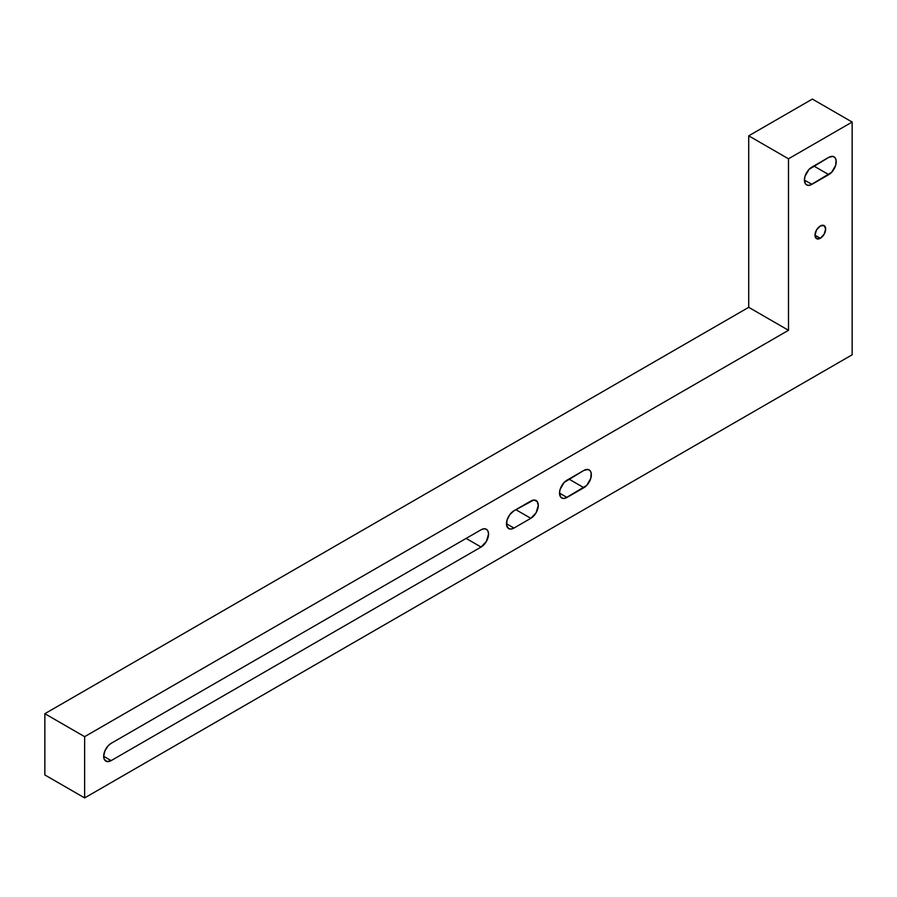 <?xml version="1.0" encoding="UTF-8"?>
<svg xmlns="http://www.w3.org/2000/svg" width="897" height="897" viewBox="0 0 897 897"><rect width="100%" height="100%" fill="white"/><g stroke="black" fill="none" stroke-linecap="round" stroke-linejoin="round"><path stroke-width="1.35" d="M820.329 238.266L814.992 235.193L816.55 229.935L820.329 225.954A7.535 4.35 -60 0 1 824.096 225.584A7.535 4.35 -60 0 1 825.251 231.628A7.535 4.35 -60 0 1 820.329 238.266L816.55 238.647L814.992 235.193L820.329 238.266A7.535 4.35 -60 0 1 816.55 238.647A7.535 4.35 -60 0 1 815.395 232.603A7.535 4.35 -60 0 1 820.329 225.954L824.096 225.584L825.655 229.038L824.096 234.285L820.329 238.266M84.632 736.672L84.632 797.915L852.15 354.797L852.15 122.048L788.497 158.803L788.497 330.298L84.632 736.672L84.632 797.915L44.85 774.952L44.85 713.698L44.85 774.952L84.632 797.915L852.15 354.797L852.15 122.048L812.368 99.085L748.715 135.828L748.715 307.323L44.85 713.698L84.632 736.672L44.85 713.698L748.715 307.323L748.715 135.828L812.368 99.085L852.15 122.048L788.497 158.803L748.715 135.828L788.497 158.803L788.497 330.298L748.715 307.323L788.497 330.298L84.632 736.672M530.822 518.32L513.959 528.064L511.088 529.062L508.666 528.58L506.614 525.35L507.04 520.114L509.799 514.643L513.959 510.785L533.681 500.055L537.045 501.3L538.301 505.37L536.114 512.736L530.822 518.32L515.865 509.687L530.822 518.32L513.959 528.064A10.573 6.111 -60 0 1 508.666 528.58A10.573 6.111 -60 0 1 507.04 520.114A10.573 6.111 -60 0 1 513.959 510.785L530.822 501.053A10.573 6.111 -60 0 1 536.114 500.526A10.573 6.111 -60 0 1 537.729 509.003A10.573 6.111 -60 0 1 530.822 518.32M481.072 529.779L483.932 528.782L486.353 529.252L487.979 531.114L488.551 534.096L486.353 541.463L481.072 547.047L111.15 760.611L107.001 761.564L104.243 759.277L103.671 756.294L104.938 750.778L108.29 745.654L111.15 743.344L481.072 529.779A10.573 6.111 -60 0 1 486.353 529.252A10.573 6.111 -60 0 1 487.979 537.729A10.573 6.111 -60 0 1 481.072 547.047L466.115 538.413L481.072 547.047L111.15 760.611A10.573 6.111 -60 0 1 105.868 761.138A10.573 6.111 -60 0 1 104.243 752.661A10.573 6.111 -60 0 1 111.15 743.344L481.072 529.779M583.869 470.432L588.017 469.479L590.08 470.678L591.201 473.145L590.775 478.381L586.728 485.389L565.536 498.115L562.845 498.384L560.782 497.185L559.515 493.115L560.087 489.482L564.135 482.474L583.869 470.432A10.573 6.111 -60 0 1 589.15 469.905A10.573 6.111 -60 0 1 590.775 478.381A10.573 6.111 -60 0 1 583.869 487.699L568.9 479.065L583.869 487.699L566.994 497.443A10.573 6.111 -60 0 1 561.713 497.958A10.573 6.111 -60 0 1 560.087 489.482A10.573 6.111 -60 0 1 566.994 480.164L583.869 470.432M828.761 157.356L832.909 156.414L834.972 157.603L836.094 160.081L835.668 165.317L831.62 172.325L810.428 185.051L807.737 185.309L805.674 184.12L804.407 180.05L804.979 176.417L809.027 169.41L828.761 157.356A10.573 6.111 -60 0 1 834.042 156.84A10.573 6.111 -60 0 1 835.668 165.317A10.573 6.111 -60 0 1 828.761 174.635L813.803 166.001L828.761 174.635L811.886 184.367A10.573 6.111 -60 0 1 806.605 184.894A10.573 6.111 -60 0 1 804.979 176.417A10.573 6.111 -60 0 1 811.886 167.1L828.761 157.356M103.671 756.294L111.15 760.611L103.671 756.294M559.515 493.115L566.994 497.443L559.515 493.115M506.48 523.747L513.959 528.064L506.48 523.747M804.407 180.05L811.886 184.367L804.407 180.05"/></g></svg>
